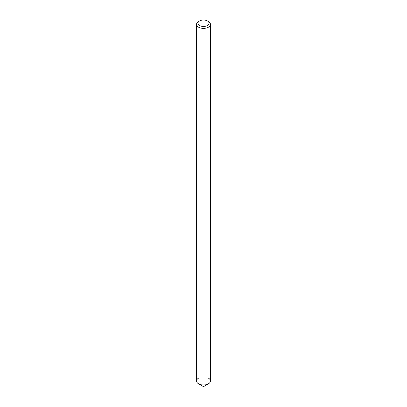 <?xml version="1.0" encoding="UTF-8"?>
<svg xmlns="http://www.w3.org/2000/svg" width="407" height="407" viewBox="0 0 407 407"><rect width="100%" height="100%" fill="white"/><g stroke="black" fill="none" stroke-linecap="round" stroke-linejoin="round"><path stroke-width="0.61" d="M198.58 21.525L199.567 20.961A5.566 3.21 180 0 1 207.433 20.961A5.566 3.21 180 0 1 207.433 25.499A5.566 3.21 180 0 1 199.567 25.499A5.566 3.21 180 0 1 199.567 20.961L198.58 21.525A6.955 4.014 180 0 0 196.545 24.364L196.545 380.972A6.955 4.014 180 0 0 200.839 384.681A6.955 4.014 180 0 0 208.42 383.811A6.955 4.014 180 0 1 198.58 383.811A6.955 4.014 180 0 1 198.58 378.134M207.433 20.961L208.42 21.525A6.955 4.014 180 0 1 210.455 24.364A6.955 4.014 180 0 1 208.42 27.203A6.955 4.014 180 0 1 200.839 28.073A6.955 4.014 180 0 1 196.545 24.364M210.455 24.364L210.455 380.972A6.955 4.014 180 0 1 208.42 383.811L203.5 386.65L198.58 383.811M208.42 378.134A6.955 4.014 180 0 1 208.42 383.811"/></g></svg>
